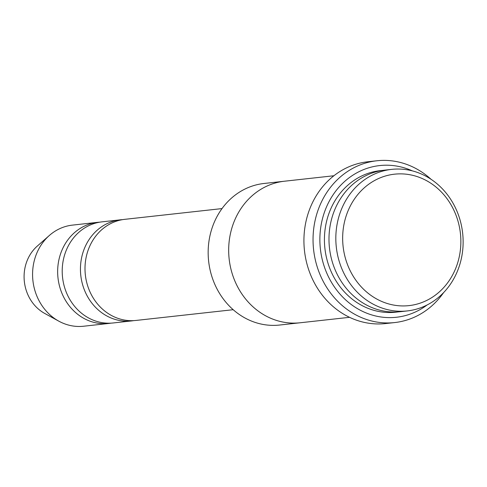 <?xml version="1.0" encoding="UTF-8"?>
<svg xmlns="http://www.w3.org/2000/svg" width="487" height="487" viewBox="0 0 487 487"><rect width="100%" height="100%" fill="white"/><g stroke="black" fill="none" stroke-linecap="round" stroke-linejoin="round"><path stroke-width="0.73" d="M131.502 320.939L113.264 322.954A50.867 45.401 -96.3 0 1 62.586 277.675A50.867 45.401 -96.3 0 1 101.564 221.902A50.867 45.401 -96.3 0 1 102.087 221.841L120.326 219.826A50.867 45.401 83.7 0 0 119.802 219.887A50.867 45.401 83.7 0 0 80.818 275.66A50.867 45.401 83.7 0 0 131.502 320.939A50.867 45.401 83.7 0 0 133.773 320.623M122.614 219.637A50.867 45.401 83.7 0 0 120.326 219.826M407.296 310.925L400.46 311.686A71.205 63.56 -96.3 0 1 329.51 248.297A71.205 63.56 -96.3 0 1 384.085 170.219A71.205 63.56 -96.3 0 1 384.815 170.127L391.658 169.373A71.205 63.56 83.7 0 0 390.921 169.458A71.205 63.56 83.7 0 0 336.353 247.542A71.205 63.56 83.7 0 0 407.296 310.925A71.205 63.56 83.7 0 0 462.65 233.17A71.205 63.56 83.7 0 0 391.658 169.373M393.813 174.261A66.122 59.018 83.7 0 0 355.005 278.996A66.122 59.018 83.7 0 0 456.453 266.444A66.122 59.018 83.7 0 0 393.813 174.261M299.395 322.851L279.635 325.036A71.205 63.56 -96.3 0 1 208.686 261.653A71.205 63.56 -96.3 0 1 263.26 183.569A71.205 63.56 -96.3 0 1 263.991 183.483L283.757 181.298A71.212 63.56 83.7 0 0 229.2 259.382A71.212 63.56 83.7 0 0 300.156 322.771L349.544 317.317M233.194 309.702L136.062 320.434A50.867 45.401 -96.3 0 1 85.377 275.161A50.867 45.401 -96.3 0 1 124.362 219.381A50.867 45.401 -96.3 0 1 124.885 219.32L222.017 208.588M99.817 222.157A50.867 45.401 83.7 0 0 97.528 222.346A50.867 45.401 83.7 0 0 97.004 222.407A50.867 45.401 83.7 0 0 58.026 278.18A50.867 45.401 83.7 0 0 108.704 323.459A50.867 45.401 83.7 0 0 110.975 323.143M97.528 222.346L72.453 225.116A50.867 45.401 83.7 0 0 71.93 225.177A50.867 45.401 83.7 0 0 49.37 235.458A50.867 45.401 83.7 0 0 58.842 321.177A50.867 45.401 83.7 0 0 83.63 326.229L108.704 323.459M49.37 235.458L37.28 246.093A39.964 35.667 83.7 0 0 44.719 313.439L58.842 321.177M412.3 170.864A76.301 68.101 83.7 0 0 378.91 165.665A76.301 68.101 83.7 0 0 324.537 267.345A76.301 68.101 83.7 0 0 427.117 304.965M333.905 175.752L284.511 181.213A71.212 63.56 83.7 0 0 283.775 181.298M394.738 322.558L385.619 323.563A81.384 72.642 -96.3 0 1 304.527 251.122A81.384 72.642 -96.3 0 1 366.9 161.873A81.384 72.642 -96.3 0 1 367.74 161.775L376.859 160.771A81.384 72.642 83.7 0 0 376.019 160.868A81.384 72.642 83.7 0 0 313.646 250.111A81.384 72.642 83.7 0 0 394.738 322.558A81.384 72.642 83.7 0 0 443.584 292.638M431.062 179.301A81.384 72.642 83.7 0 0 376.859 160.771M382.538 170.426A71.205 63.56 83.7 0 0 379.525 170.718A71.205 63.56 83.7 0 0 325.109 250.081A71.205 63.56 83.7 0 0 398.177 311.887"/></g></svg>
